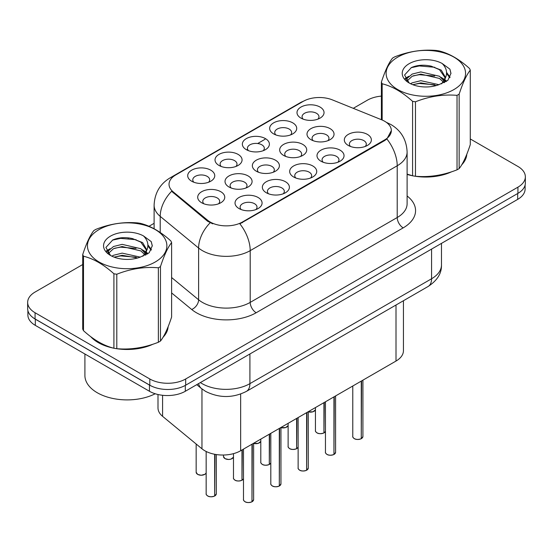 <?xml version="1.0" encoding="UTF-8"?>
<svg xmlns="http://www.w3.org/2000/svg" width="553" height="553" viewBox="0 0 553 553"><rect width="100%" height="100%" fill="white"/><g stroke="black" fill="none" stroke-linecap="round" stroke-linejoin="round"><path stroke-width="0.83" d="M218.988 165.437L218.988 165.437A13.521 7.804 180 0 1 218.988 154.398A13.521 7.804 180 0 1 238.108 154.398A13.521 7.804 180 0 1 238.108 165.437A13.521 7.804 180 0 1 218.988 165.437M235.896 166.474A8.454 4.88 0 0 0 237.002 164.054A8.454 4.88 0 0 0 234.527 160.605A8.454 4.88 0 0 0 225.313 159.547A8.454 4.88 0 0 0 220.101 164.054A8.454 4.88 0 0 0 221.207 166.474M246.313 149.663L246.313 149.663A13.521 7.804 180 0 1 246.313 138.623A13.521 7.804 180 0 1 265.433 138.623A13.521 7.804 180 0 1 265.433 149.663A13.521 7.804 180 0 1 246.313 149.663M263.214 150.699A8.454 4.88 0 0 0 264.32 148.287A8.454 4.88 0 0 0 261.846 144.831A8.454 4.88 0 0 0 252.638 143.773A8.454 4.88 0 0 0 247.419 148.287A8.454 4.88 0 0 0 248.525 150.699M273.631 133.888L273.631 133.888A13.521 7.804 180 0 1 273.631 122.849A13.521 7.804 180 0 1 292.751 122.849A13.521 7.804 180 0 1 292.751 133.888A13.521 7.804 180 0 1 273.631 133.888M290.539 134.925A8.454 4.88 0 0 0 291.645 132.513A8.454 4.88 0 0 0 289.171 129.056A8.454 4.88 0 0 0 279.956 127.999A8.454 4.88 0 0 0 274.744 132.513A8.454 4.88 0 0 0 275.85 134.925M300.956 118.114L300.956 118.114A13.521 7.804 180 0 1 300.956 107.075A13.521 7.804 180 0 1 320.076 107.075A13.521 7.804 180 0 1 320.076 118.114A13.521 7.804 180 0 1 300.956 118.114M317.857 119.151A8.454 4.88 0 0 0 318.963 116.738A8.454 4.88 0 0 0 316.489 113.289A8.454 4.88 0 0 0 307.281 112.231A8.454 4.88 0 0 0 302.062 116.738A8.454 4.88 0 0 0 303.168 119.151M191.67 181.211L191.67 181.211A13.521 7.804 180 0 1 191.67 170.172A13.521 7.804 180 0 1 210.79 170.172A13.521 7.804 180 0 1 210.79 181.211A13.521 7.804 180 0 1 191.67 181.211M208.571 182.248A8.454 4.88 0 0 0 209.677 179.829A8.454 4.88 0 0 0 207.202 176.379A8.454 4.88 0 0 0 197.995 175.322A8.454 4.88 0 0 0 192.776 179.829A8.454 4.88 0 0 0 193.882 182.248M228.99 186.99L228.99 186.99A13.521 7.804 180 0 1 228.99 175.944A13.521 7.804 180 0 1 248.117 175.944A13.521 7.804 180 0 1 248.117 186.99A13.521 7.804 180 0 1 228.99 186.99M245.898 188.02A8.454 4.88 0 0 0 247.004 185.608A8.454 4.88 0 0 0 244.53 182.158A8.454 4.88 0 0 0 235.322 181.101A8.454 4.88 0 0 0 230.103 185.608A8.454 4.88 0 0 0 231.209 188.02M256.316 171.216L256.316 171.216A13.521 7.804 180 0 1 256.316 160.17A13.521 7.804 180 0 1 275.435 160.17A13.521 7.804 180 0 1 275.435 171.216A13.521 7.804 180 0 1 256.316 171.216M273.217 172.246A8.454 4.88 0 0 0 274.329 169.833A8.454 4.88 0 0 0 271.848 166.384A8.454 4.88 0 0 0 262.64 165.326A8.454 4.88 0 0 0 257.421 169.833A8.454 4.88 0 0 0 258.534 172.246M283.634 155.441L283.634 155.441A13.521 7.804 180 0 1 283.634 144.402A13.521 7.804 180 0 1 302.761 144.402A13.521 7.804 180 0 1 302.761 155.441A13.521 7.804 180 0 1 283.634 155.441M300.542 156.471A8.454 4.88 0 0 0 301.648 154.059A8.454 4.88 0 0 0 299.173 150.61A8.454 4.88 0 0 0 289.966 149.552A8.454 4.88 0 0 0 284.747 154.059A8.454 4.88 0 0 0 285.853 156.471M310.959 139.667L310.959 139.667A13.521 7.804 180 0 1 310.959 128.628A13.521 7.804 180 0 1 330.079 128.628A13.521 7.804 180 0 1 330.079 139.667A13.521 7.804 180 0 1 310.959 139.667M327.86 140.697A8.454 4.88 0 0 0 328.966 138.285A8.454 4.88 0 0 0 326.491 134.835A8.454 4.88 0 0 0 317.284 133.778A8.454 4.88 0 0 0 312.065 138.285A8.454 4.88 0 0 0 313.178 140.697M201.672 202.764L201.672 202.764A13.521 7.804 180 0 1 201.672 191.718A13.521 7.804 180 0 1 220.792 191.718A13.521 7.804 180 0 1 220.792 202.764A13.521 7.804 180 0 1 201.672 202.764M218.573 203.794A8.454 4.88 0 0 0 219.686 201.382A8.454 4.88 0 0 0 217.205 197.933A8.454 4.88 0 0 0 207.997 196.875A8.454 4.88 0 0 0 202.778 201.382A8.454 4.88 0 0 0 203.891 203.794M266.318 192.762L266.318 192.762A13.521 7.804 180 0 1 266.318 181.723A13.521 7.804 180 0 1 285.438 181.723A13.521 7.804 180 0 1 285.438 192.762A13.521 7.804 180 0 1 266.318 192.762M283.219 193.799A8.454 4.88 0 0 0 284.332 191.379A8.454 4.88 0 0 0 281.857 187.93A8.454 4.88 0 0 0 272.643 186.873A8.454 4.88 0 0 0 267.431 191.379A8.454 4.88 0 0 0 268.537 193.799M293.636 176.988L293.636 176.988A13.521 7.804 180 0 1 293.636 165.948A13.521 7.804 180 0 1 312.763 165.948A13.521 7.804 180 0 1 312.763 176.988A13.521 7.804 180 0 1 293.636 176.988M310.544 178.025A8.454 4.88 0 0 0 311.65 175.612A8.454 4.88 0 0 0 309.175 172.156A8.454 4.88 0 0 0 299.968 171.098A8.454 4.88 0 0 0 294.749 175.612A8.454 4.88 0 0 0 295.855 178.025M320.961 161.213L320.961 161.213A13.521 7.804 180 0 1 320.961 150.174A13.521 7.804 180 0 1 340.081 150.174A13.521 7.804 180 0 1 340.081 161.213A13.521 7.804 180 0 1 320.961 161.213M337.862 162.25A8.454 4.88 0 0 0 338.975 159.838A8.454 4.88 0 0 0 336.501 156.381A8.454 4.88 0 0 0 327.286 155.324A8.454 4.88 0 0 0 322.067 159.838A8.454 4.88 0 0 0 323.18 162.25M348.279 145.439L348.279 145.439A13.521 7.804 180 0 1 348.279 134.4A13.521 7.804 180 0 1 367.406 134.4A13.521 7.804 180 0 1 367.406 145.439A13.521 7.804 180 0 1 348.279 145.439M365.187 146.476A8.454 4.88 0 0 0 366.293 144.063A8.454 4.88 0 0 0 363.819 140.614A8.454 4.88 0 0 0 354.611 139.55A8.454 4.88 0 0 0 349.392 144.063A8.454 4.88 0 0 0 350.498 146.476M238.993 208.536L238.993 208.536A13.521 7.804 180 0 1 238.993 197.497A13.521 7.804 180 0 1 258.12 197.497A13.521 7.804 180 0 1 258.12 208.536A13.521 7.804 180 0 1 238.993 208.536M255.901 209.573A8.454 4.88 0 0 0 257.007 207.154A8.454 4.88 0 0 0 254.532 203.704A8.454 4.88 0 0 0 245.325 202.647A8.454 4.88 0 0 0 240.106 207.154A8.454 4.88 0 0 0 241.212 209.573M381.618 119.787A22.818 13.175 180 0 1 384.66 121.259A22.818 13.175 180 0 1 391.344 130.577A22.818 13.175 180 0 1 384.66 139.895L242.435 222.009A22.818 13.175 180 0 1 207.61 220.246L173.158 191.836A22.818 13.175 180 0 1 169.031 184.28A22.818 13.175 180 0 1 175.716 174.969L303.189 101.372A22.818 13.175 180 0 1 332.408 99.893L381.618 119.787M403.434 300.728L403.434 350.706A25.355 14.641 180 0 1 396.01 361.054L240.652 450.743A25.355 14.641 180 0 1 201.963 448.794L162.582 416.326A25.355 14.641 180 0 1 157.999 407.927L157.999 394.517M90.747 336.68A40.991 23.661 0 0 0 98.178 342.556A40.991 23.661 0 0 0 113.455 348.12M391.344 130.577L386.872 138.969L384.66 140.573L239.871 223.841A29.579 17.081 60 0 1 250.205 250.64A33.802 19.514 180 0 1 202.398 250.64A33.802 19.514 180 0 1 198.61 248.034L160.218 216.382A33.802 19.514 180 0 1 154.107 205.184L154.107 228.748M82.722 264.534L35.074 292.046A25.355 14.641 0 0 0 27.65 302.394L27.65 308.609A25.355 14.641 0 0 0 35.074 318.957L149.815 385.199A25.355 14.641 0 0 0 185.67 385.199L517.926 193.37A25.355 14.641 0 0 0 525.35 183.022L525.35 176.808A25.355 14.641 0 0 0 517.926 166.46L470.278 138.955M212.739 223.841L207.61 221.248L171.624 191.283A29.579 19.784 129.5 0 0 160.218 216.382L160.218 232.495M407.112 174.437A40.991 23.661 0 0 0 412.123 175.688M414.073 176.054A40.991 23.661 0 0 0 451.656 171.762M461.727 164.808A40.991 23.661 0 0 0 466.794 154.287M115.397 348.487A40.991 23.661 0 0 0 152.981 344.201M163.059 337.247A40.991 23.661 0 0 0 168.119 326.726M27.65 302.394A25.355 14.641 0 0 0 35.074 312.742L149.815 378.985A25.355 14.641 0 0 0 185.67 378.985L517.926 187.163A25.355 14.641 0 0 0 525.35 176.808M381.39 96.104A25.355 14.641 0 0 0 367.33 100.217L353.277 108.333M154.107 223.322L148.992 226.274M128.849 237.901L128.158 238.302M167.87 328.579A40.991 23.661 0 0 0 167.732 327.95M466.545 156.146A40.991 23.661 0 0 0 466.4 155.517M27.892 310.613L27.892 315.023A25.355 14.641 0 0 0 35.316 325.371L149.455 391.268A25.355 14.641 0 0 0 185.31 391.268L517.684 199.377A25.355 14.641 0 0 0 525.108 189.022L525.108 185.027M32.026 316.828A25.355 14.641 0 0 0 35.316 319.164L149.455 385.061A25.355 14.641 0 0 0 153.499 386.955M251.947 501.827C248.94 502.801 246.624 502.767 245.007 501.744C243.679 500.589 243.168 499.871 243.486 499.594A5.074 2.931 0 0 0 244.972 501.661A5.074 2.931 0 0 0 251.981 501.751L251.871 501.82A4.901 2.827 180 0 1 245.09 501.73M251.981 501.543L252.292 444.024M251.981 501.751L251.981 444.204M214.619 496.055C211.612 497.023 209.297 496.995 207.679 495.965C206.352 494.811 205.847 494.099 206.158 493.815A5.074 2.931 0 0 0 207.645 495.889A5.074 2.931 0 0 0 214.661 495.979L214.543 496.041A4.901 2.827 180 0 1 207.769 495.958M214.661 495.771L214.972 454.331M214.661 495.979L214.661 454.276M407.112 174.16A40.563 23.42 0 0 0 407.976 174.409M418.904 176.462A40.563 23.42 0 0 0 448.953 172.626M462.654 163.218A40.563 23.42 0 0 0 466.186 155.78M397.752 57.125A39.719 22.936 -0 0 0 397.752 89.558A39.719 22.936 -0 0 0 453.923 89.558A39.719 22.936 -0 0 0 453.923 57.125A39.719 22.936 -0 0 0 397.752 57.125M407.112 174.105L412.586 175.806A45.636 26.35 -0 0 0 415.476 176.255C429.273 177.465 443.119 175.322 457.034 169.826A45.636 26.35 -0 0 0 458.105 169.225A45.636 26.35 -0 0 0 459.149 168.603C462.84 163.985 466.552 155.987 470.278 144.616L470.278 70.148A45.636 26.35 -0 0 0 469.504 68.482C459.343 59.268 449.202 53.413 439.089 50.917A45.636 26.35 -0 0 0 436.199 50.468C422.285 49.279 408.439 51.422 394.642 56.897A45.636 26.35 -0 0 0 393.57 57.498A45.636 26.35 -0 0 0 392.526 58.12C388.8 62.807 385.088 70.805 381.39 82.114A45.636 26.35 -0 0 0 382.164 83.779L382.164 120.015M412.586 175.806L412.586 101.344C402.418 92.13 392.277 86.275 382.164 83.779M412.586 101.344A45.636 26.35 -0 0 0 415.476 101.787L415.476 176.255M457.034 169.826L457.034 95.358C443.236 94.155 429.384 96.298 415.476 101.787M457.034 95.358A45.636 26.35 -0 0 0 458.105 94.757A45.636 26.35 -0 0 0 459.149 94.141L459.149 168.603M438.978 84.699L420.833 80.683L412.179 82.839L410.54 83.724M436.448 85.515L420.833 82.874L412.856 84.727M444.66 82.425L444.481 81.962M443.941 80.862L439.497 76.266L420.833 71.918L412.179 74.074L407.174 78.346L406.524 80.669M443.236 81.955L439.497 78.457L420.833 74.109L412.179 76.266L406.918 81.097M441.536 83.849L444.501 79.729L445.158 76.846L441.266 70.134L430.669 66.049C423.439 64.57 417.01 65.081 411.377 67.577L404.575 74.994L409.144 82.936M444.135 82.701L445.158 78.581M445.096 77.71L439.497 69.699L431.174 66.139M409.137 63.699A23.613 13.631 -0 0 0 409.137 82.978A23.613 13.631 -0 0 0 438.66 84.789L447.861 80.323L450.965 73.342L449.907 69.173L442.165 63.491A23.613 13.631 -0 0 0 409.137 63.699M442.165 63.491C447.087 68.496 447.861 73.908 444.501 79.729M381.39 119.697L381.39 82.114M470.278 70.148C466.587 74.773 462.875 82.77 459.149 94.141M434.72 84.789L419.333 83.468L413.209 84.581M445.96 81.678L444.875 80.807M444.225 80.337L443.126 79.618M434.72 76.024L419.333 74.703L413.209 75.816M407.291 78.132L405.487 79.245M449.796 77.71L446.561 73.452M434.782 67.279L419.333 65.945L411.1 67.708M450.965 73.556L449.907 69.173M446.658 81.215L445.068 79.86M444.598 79.508L440.817 77.24M408.785 76.293L405.079 78.443M450.066 77.192L446.554 72.353M92.455 337.945A40.563 23.42 0 0 0 98.482 342.383A40.563 23.42 0 0 0 109.3 346.849M120.229 348.895A40.563 23.42 0 0 0 150.285 345.065M163.978 335.657A40.563 23.42 0 0 0 167.518 328.219M84.906 354.003L84.906 375.501A42.256 24.394 0 0 0 97.287 392.754A42.256 24.394 0 0 0 155.199 393.757M99.077 229.564A39.719 22.936 -0 0 0 99.077 261.991A39.719 22.936 -0 0 0 155.248 261.991A39.719 22.936 -0 0 0 155.248 229.564A39.719 22.936 -0 0 0 99.077 229.564M94.895 229.937A45.636 26.35 -0 0 0 93.851 230.553C90.125 235.246 86.413 243.244 82.722 254.546A45.636 26.35 -0 0 0 83.496 256.219L83.496 330.68C93.609 339.86 103.75 345.715 113.911 348.245A45.636 26.35 -0 0 0 116.801 348.694C130.598 349.897 144.451 347.754 158.358 342.266A45.636 26.35 -0 0 0 159.43 341.664A45.636 26.35 -0 0 0 160.474 341.042C164.172 336.418 167.884 328.42 171.61 317.049L171.61 242.587A45.636 26.35 -0 0 0 170.836 240.914C160.667 231.707 150.527 225.852 140.414 223.35A45.636 26.35 -0 0 0 137.524 222.907C123.616 221.718 109.764 223.861 95.966 229.336A45.636 26.35 -0 0 0 94.895 229.937M113.911 348.245L113.911 273.776C103.75 264.569 93.609 258.714 83.496 256.219M113.911 273.776A45.636 26.35 -0 0 0 116.801 274.226L116.801 348.694M158.358 342.266L158.358 267.797C144.561 266.587 130.715 268.73 116.801 274.226M158.358 267.797A45.636 26.35 -0 0 0 159.43 267.196A45.636 26.35 -0 0 0 160.474 266.574L160.474 341.042M82.722 254.546L82.722 329.014A45.636 26.35 -0 0 0 83.496 330.68M140.31 257.131L122.165 253.122L113.503 255.279L111.872 256.163M137.78 257.954L122.165 255.313L114.181 257.166M145.985 254.864L145.812 254.401M145.273 253.295L140.821 248.705L122.165 244.357L113.503 246.514L108.506 250.786L107.849 253.108M144.561 254.387L140.821 250.896L122.165 246.548L113.503 248.705L108.243 253.53M142.861 256.281L145.826 252.175L146.483 249.285L142.598 242.573L131.994 238.481C124.771 237.009 118.335 237.52 112.701 240.016L105.906 247.433L110.469 255.375M145.467 255.14L146.483 251.021M146.421 250.143L140.821 242.131L132.499 238.578M110.469 236.138A23.613 13.631 -0 0 0 110.469 255.417A23.613 13.631 -0 0 0 139.985 257.228L149.192 252.762L152.296 245.774L151.232 241.613L143.497 235.931A23.613 13.631 -0 0 0 110.469 236.138M143.497 235.931C148.411 240.928 149.192 246.341 145.826 252.161M171.61 242.587C167.912 247.205 164.2 255.203 160.474 266.574M136.045 257.221L120.658 255.908L114.54 257.021M147.285 254.11L146.206 253.246M145.55 252.776L144.457 252.057M136.045 248.463L120.658 247.143L114.54 248.256M108.623 250.571L106.819 251.684M151.128 250.15L147.886 245.891M136.107 239.712L120.658 238.378L112.425 240.14M152.289 245.995L151.232 241.613M147.99 253.654L146.4 252.299M145.923 251.947L142.142 249.679M110.109 248.732L106.411 250.882M151.391 249.631L147.879 244.792M279.272 486.052C276.258 487.027 273.942 486.993 272.325 485.969C270.998 484.815 270.493 484.096 270.811 483.82A5.074 2.931 0 0 0 272.29 485.887A5.074 2.931 0 0 0 279.306 485.976L279.189 486.046A4.901 2.827 180 0 1 272.415 485.956M279.306 485.769L279.618 428.25M279.306 485.976L279.306 428.43M306.59 470.278C303.576 471.253 301.267 471.218 299.65 470.195C298.323 469.041 297.811 468.322 298.129 468.045A5.074 2.931 0 0 0 299.615 470.112A5.074 2.931 0 0 0 306.625 470.202L306.514 470.271A4.901 2.827 180 0 1 299.733 470.181M306.625 469.995L306.936 412.476M306.625 470.202L306.625 412.656M333.915 454.504C330.901 455.478 328.586 455.444 326.968 454.421C325.641 453.266 325.136 452.548 325.454 452.271A5.074 2.931 0 0 0 326.934 454.345A5.074 2.931 0 0 0 333.95 454.428L333.832 454.497A4.901 2.827 180 0 1 327.058 454.407M333.95 454.22L334.261 396.701M333.95 454.428L333.95 396.881M361.233 438.736C358.22 439.704 355.911 439.676 354.293 438.647C352.966 437.492 352.455 436.773 352.773 436.497A5.074 2.931 0 0 0 354.259 438.57A5.074 2.931 0 0 0 361.268 438.653L361.157 438.723A4.901 2.827 180 0 1 354.376 438.64M361.268 438.446L361.579 380.927M361.268 438.653L361.268 381.114M241.944 480.281C238.931 481.248 236.622 481.221 235.004 480.191C233.677 479.036 233.166 478.324 233.484 478.041A5.074 2.931 0 0 0 234.97 480.115A5.074 2.931 0 0 0 241.979 480.204L241.861 480.267A4.901 2.827 180 0 1 235.087 480.184M241.979 479.997L242.29 449.803M241.979 480.204L241.979 449.983M269.263 464.506C266.256 465.474 263.94 465.446 262.322 464.416C260.995 463.262 260.491 462.55 260.802 462.267A5.074 2.931 0 0 0 262.288 464.34A5.074 2.931 0 0 0 269.304 464.43L269.187 464.492A4.901 2.827 180 0 1 262.412 464.409M269.304 464.223L269.615 434.029M269.304 464.43L269.304 434.209M296.588 448.732C293.574 449.7 291.265 449.672 289.648 448.642C288.32 447.488 287.809 446.776 288.127 446.499A5.074 2.931 0 0 0 289.613 448.566A5.074 2.931 0 0 0 296.622 448.656L296.505 448.718A4.901 2.827 180 0 1 289.731 448.635M296.622 448.448L296.933 418.255M296.622 448.656L296.622 418.434M323.906 432.958C320.899 433.925 318.583 433.898 316.966 432.868C315.639 431.713 315.134 431.001 315.445 430.725A5.074 2.931 0 0 0 316.931 432.792A5.074 2.931 0 0 0 323.94 432.881L323.83 432.944A4.901 2.827 180 0 1 317.049 432.861M323.94 432.674L324.258 402.48M323.94 432.881L323.94 402.66M242.435 222.009L242.435 222.686M207.61 220.246L207.61 221.248M173.158 191.836L173.158 192.838M384.66 139.895L384.66 140.573M396.01 305.014L396.01 361.054M162.582 395.291L162.582 416.326M201.963 388.932L201.963 448.794M240.652 394.033L240.652 450.743M407.112 195.983A42.256 24.394 180 0 1 403.185 227.871L256.184 312.742A8.454 4.88 60 0 1 250.205 302.394L397.213 217.523A33.802 19.514 0 0 0 407.112 203.718L407.112 151.971A33.802 19.514 180 0 1 397.213 165.769A29.579 17.081 -120 0 0 386.872 138.969M256.184 312.742A42.256 24.394 180 0 1 196.426 312.742A42.256 24.394 180 0 1 191.691 309.486L171.61 292.931M210.133 222.811A29.579 19.784 129.5 0 0 198.61 248.034L198.61 299.788A33.802 19.514 0 0 0 202.398 302.394A33.802 19.514 0 0 0 250.205 302.394L250.205 250.64L397.213 165.769L397.213 217.523A8.454 4.88 60 0 0 403.185 227.871M407.112 151.971C406.538 139.812 401.202 130.702 391.089 124.625L386.817 122.545A29.579 13.853 112 0 0 386.416 122.4M173.2 176.69A29.579 17.081 -120 0 0 170.13 177.845C160.017 183.914 154.681 193.032 154.107 205.184M170.13 177.845L300.701 102.464A29.579 17.081 60 0 1 302.94 101.51M246.673 149.87L247.419 149.434M257.677 143.517L265.074 139.245M185.67 378.985L185.67 385.199M149.815 378.985L149.815 385.199M517.926 187.163L517.926 193.37M35.074 312.742L35.074 318.957M171.61 277.523L198.61 299.788A8.454 5.654 -50.5 0 1 191.691 309.486M200.373 382.572A33.802 19.514 0 0 0 202.101 383.644A33.802 19.514 0 0 0 249.908 383.644L431.575 278.76A33.802 19.514 0 0 0 441.474 264.963C441.723 273.348 437.257 280.53 428.07 286.502L246.41 391.386A16.901 9.76 60 0 0 249.908 383.644L249.908 353.975M431.575 249.092L431.575 278.76A16.901 9.76 60 0 1 428.07 286.502M198.575 383.609A16.901 11.302 129.5 0 0 201.403 388.483L196.764 384.66M517.684 199.377L517.684 193.509M185.31 391.268L185.31 385.4M149.455 391.268L149.455 385.061M35.316 325.371L35.316 319.164M252.292 501.571A5.074 2.931 0 0 0 253.627 499.594L253.627 443.257M214.972 495.792A5.074 2.931 0 0 0 216.299 493.815L216.299 454.559M197.642 474.336A5.074 2.931 0 0 0 202.612 475.082A5.074 2.931 0 0 0 206.158 472.946L205.045 474.253L201.251 475.269L197.677 474.419L196.156 472.269A5.074 2.931 0 0 0 197.642 474.336M204.755 474.37A4.901 2.827 180 0 1 197.76 474.405M279.618 485.797A5.074 2.931 0 0 0 280.952 483.82L280.952 427.483M306.936 470.022A5.074 2.931 0 0 0 308.27 468.045L308.27 411.709M334.261 454.248A5.074 2.931 0 0 0 335.595 452.271L335.595 395.934M361.579 438.474A5.074 2.931 0 0 0 362.913 436.497L362.913 380.16M233.484 457.193L230.981 459.128L228.569 459.495L225.002 458.644L223.481 456.495A5.074 2.931 0 0 0 224.967 458.561A5.074 2.931 0 0 0 229.93 459.308A5.074 2.931 0 0 0 233.484 457.172M232.073 458.596A4.901 2.827 180 0 1 225.085 458.631M253.627 443.347A5.074 2.931 0 0 0 260.802 441.398M259.398 442.822A4.901 2.827 180 0 1 253.627 443.375M280.952 427.573A5.074 2.931 0 0 0 288.127 425.623L285.625 427.58L280.952 427.642M286.717 427.054A4.901 2.827 180 0 1 280.952 427.6M314.042 411.28A4.901 2.827 180 0 1 308.27 411.826A5.074 2.931 0 0 0 315.445 409.849M242.29 480.025A5.074 2.931 0 0 0 243.486 478.718M269.615 464.25A5.074 2.931 0 0 0 270.811 462.951L269.581 464.326M296.933 448.476A5.074 2.931 0 0 0 298.129 447.177M324.258 432.702A5.074 2.931 0 0 0 325.454 431.402L324.224 432.778M300.701 102.464L306.127 99.941M386.817 122.545L386.374 122.365M246.41 391.386C232.806 398.215 219.202 398.215 205.598 391.386L201.403 388.483M441.474 264.963L441.474 243.375M243.486 499.594L243.486 449.112M253.627 499.594L252.258 501.647M206.158 493.815L206.158 451.476M216.299 493.815L214.937 495.875M196.156 472.269L196.156 444.011M466.4 156.776L466.4 155.262M167.732 329.208L167.732 327.701M270.811 483.82L270.811 433.338M280.952 483.82L279.583 485.873M298.129 468.045L298.129 417.563M308.27 468.045L306.901 470.098M325.454 452.271L325.454 401.789M335.595 452.271L334.226 454.324M352.773 436.497L352.773 386.015M362.913 436.497L361.544 438.55M223.481 456.495L223.481 455.029M260.802 441.418L258.299 443.354L253.627 443.409M315.445 409.87L312.943 411.805L308.27 411.867M233.484 478.041L233.484 453.654M243.486 478.746L242.255 480.101M260.802 462.267L260.802 439.117M288.127 446.499L288.127 423.342M298.129 447.197L296.899 448.552M315.445 430.725L315.445 407.568"/></g></svg>
